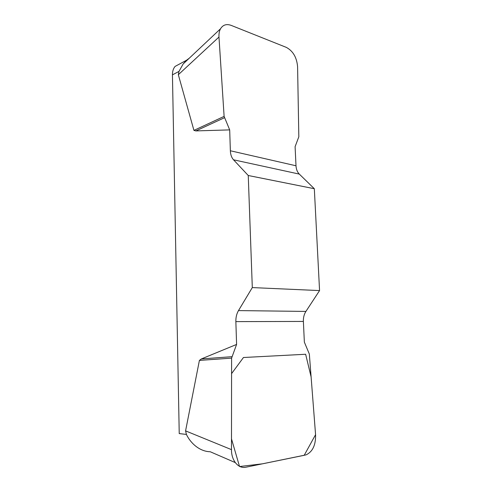 <?xml version="1.0" encoding="UTF-8"?>
<svg xmlns="http://www.w3.org/2000/svg" width="492" height="492" viewBox="0 0 492 492"><rect width="100%" height="100%" fill="white"/><g stroke="black" fill="none" stroke-linecap="round" stroke-linejoin="round"><path stroke-width="0.74" d="M248.251 175.503L314.327 188.719L299.314 174.1C297.309 172.071 296.209 169.297 296 165.773L295.095 146.684L298.828 136.776L297.586 66.666C296.774 57.416 293.017 50.983 286.307 47.373L231.191 25.387C226.517 23.696 222.962 24.821 220.521 28.776C219.303 31.021 218.786 33.776 218.977 37.041L224.112 116.389L229.69 129.888L230.361 150.767C230.52 154.617 231.578 157.631 233.534 159.802L248.251 175.503L252.304 287.58L238.485 310.593C236.64 313.767 235.766 317.445 235.859 321.62L236.59 344.431L231.597 358.133L231.48 449.639C231.289 460.518 238.417 469.017 245.92 467.203L306.024 454.885C312.611 451.81 315.796 445.119 315.581 434.799L309.339 354.068L304.357 342.131L303.38 321.436C303.244 317.641 304.087 314.302 305.913 311.424L319.56 290.581L252.304 287.58M229.69 129.888L195.834 130.915L193.934 130.38L178.332 74.716L178.971 71.414L172.44 74.852L179.229 433.581L186.419 434.436C190.515 443.169 199.623 451.539 210.25 451.754L235.268 462.591M231.597 358.133L199.401 360.408L185.576 430.881L186.419 434.436M199.401 360.408L201.351 358.939L236.59 344.431M314.327 188.719L319.56 290.581M189.254 58.216L186.554 60.227L183.165 63.96L178.971 71.414M172.44 74.852C172.409 71.352 173.295 68.542 175.09 66.414L180.133 63.696M231.855 356.694L201.351 358.939M224.444 117.742L195.834 130.915M224.112 116.389L193.934 130.38M315.569 434.67L304.204 455.303L262.55 463.808L239.542 466.539L231.498 438.889L231.572 373.631L243.454 357.512L305.643 354.258L311.11 376.933L315.569 434.67M299.314 174.1L233.534 159.802M230.361 150.767L296 165.773M238.485 310.593L305.913 311.424M303.38 321.436L235.859 321.62M185.576 430.881L231.48 449.639M218.977 37.041L178.332 74.716M175.09 66.414L186.554 60.227M220.521 28.776L183.159 63.96"/></g></svg>
